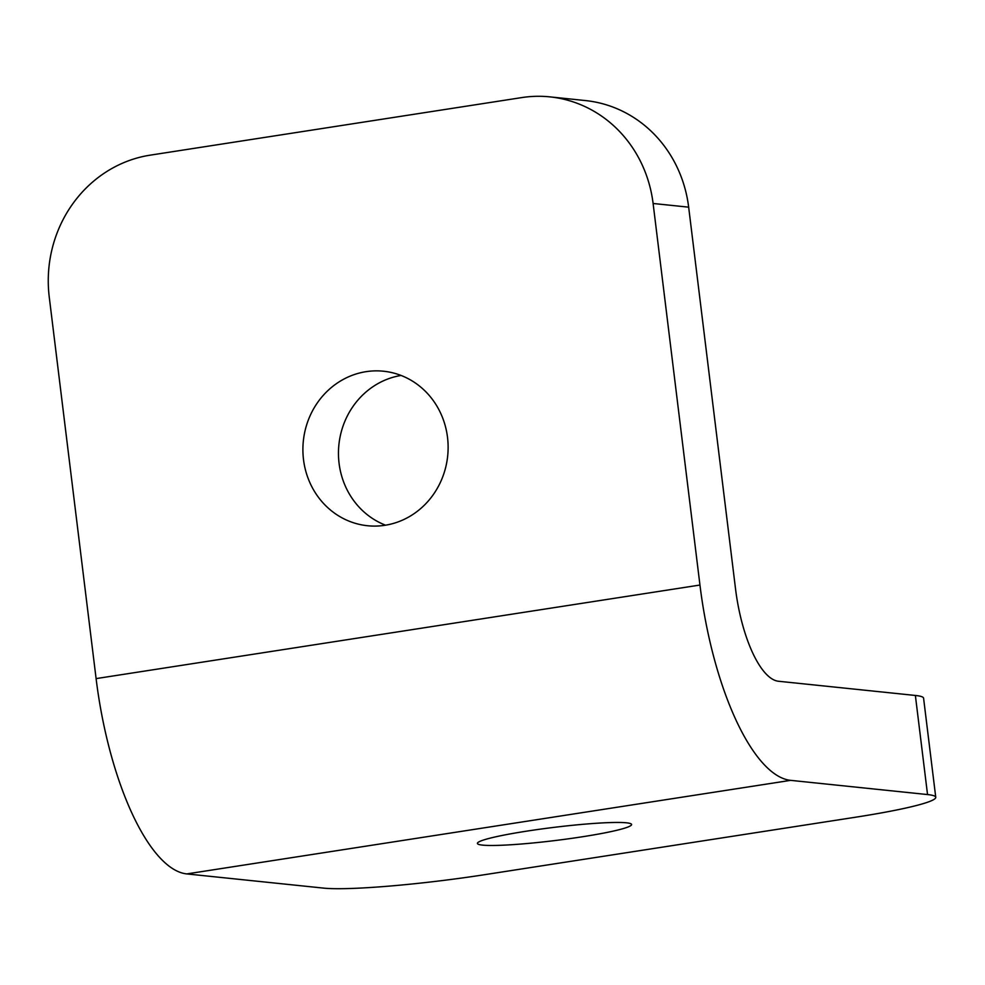 <?xml version="1.0" encoding="UTF-8"?>
<svg xmlns="http://www.w3.org/2000/svg" width="985" height="985" viewBox="0 0 985 985"><rect width="100%" height="100%" fill="white"/><g stroke="black" fill="none" stroke-linecap="round" stroke-linejoin="round"><path stroke-width="1.48" d="M582.049 836.819A77.667 6.612 -7 0 1 477.405 843.431A77.667 6.612 -7 0 1 526.938 831.106A77.667 6.612 -7 0 1 631.582 824.494A77.667 6.612 -7 0 1 582.049 836.819M385.529 525.19A77.667 72.558 95.9 0 1 339.074 463.319A77.667 72.558 95.9 0 1 401.067 375.457M447.51 437.328A77.667 72.558 95.9 0 1 367.504 525.731A77.667 72.558 95.9 0 1 303.515 459.638A77.667 72.558 95.9 0 1 383.534 371.222A77.667 72.558 95.9 0 1 447.51 437.328M653.104 203.476A125.267 117.03 -84.1 0 0 549.901 96.875L585.459 100.569A125.267 117.03 95.9 0 1 688.663 207.17L653.104 203.476L699.953 585.041A190.413 65.97 81.2 0 0 790.635 780.354L927.538 794.563L915.373 695.459A125.267 10.663 -7 0 1 923.585 698.18L935.75 797.284A125.267 10.663 173 0 0 927.538 794.563M688.663 207.17L735.512 588.735A90.189 31.249 81.2 0 0 778.47 681.251L915.373 695.459M549.901 96.875A125.267 117.03 -84.1 0 0 521.767 97.589L150.163 155.162A125.267 117.03 -84.1 0 0 49.25 297.039L96.099 678.603A190.413 65.97 81.2 0 0 186.781 873.917L323.683 888.125A125.267 10.663 173 0 0 484.263 874.742L855.866 817.168A125.267 10.663 173 0 0 935.75 797.284M790.635 780.354L186.781 873.917M699.953 585.041L96.099 678.603"/></g></svg>
